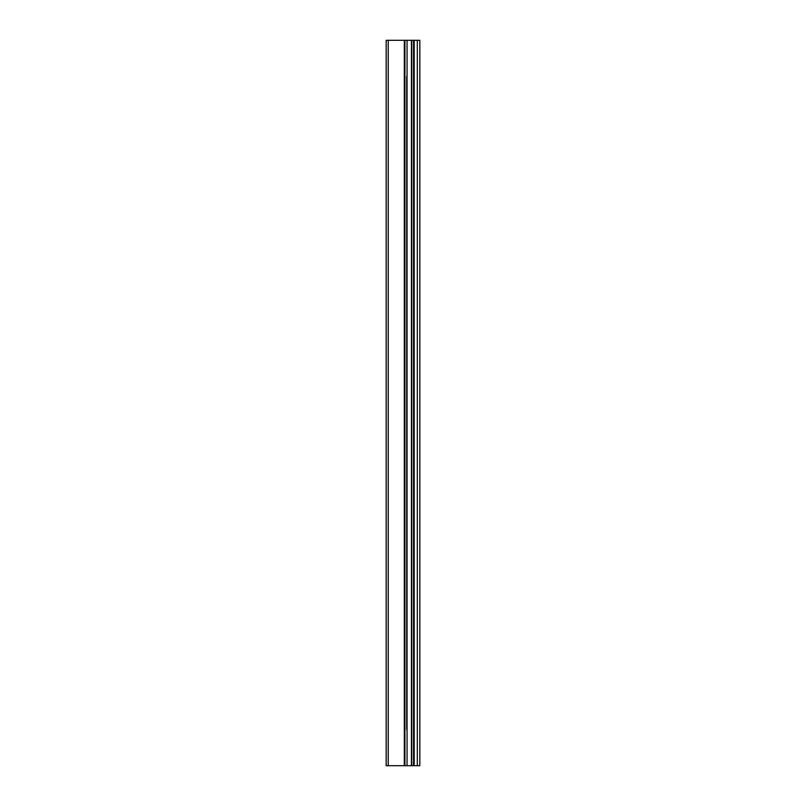 <?xml version="1.0" encoding="UTF-8"?>
<svg xmlns="http://www.w3.org/2000/svg" width="806" height="806" viewBox="0 0 806 806"><rect width="100%" height="100%" fill="white"/><g stroke="black" fill="none" stroke-linecap="round" stroke-linejoin="round"><path stroke-width="1.21" d="M386.165 765.7L404.904 765.7L404.904 40.3L386.165 40.3L386.165 765.7M404.904 765.7L419.835 765.7L419.835 40.3L404.904 40.3M417.307 765.7L417.307 40.3M411.443 765.7L411.443 40.3M407.05 765.7L407.05 40.3M388.23 765.7L388.23 40.3M406.718 76.57L406.718 729.43M406.718 698.339L406.718 625.799M406.718 594.717L406.718 522.177M406.718 491.086L406.718 418.546M406.718 387.454L406.718 314.914M406.718 283.823L406.718 211.283M406.718 180.201L406.718 107.661M414.193 765.7L414.193 40.3M413.599 765.7L413.599 40.3M411.775 765.7L411.775 40.3M404.31 765.7L404.31 40.3"/></g></svg>
